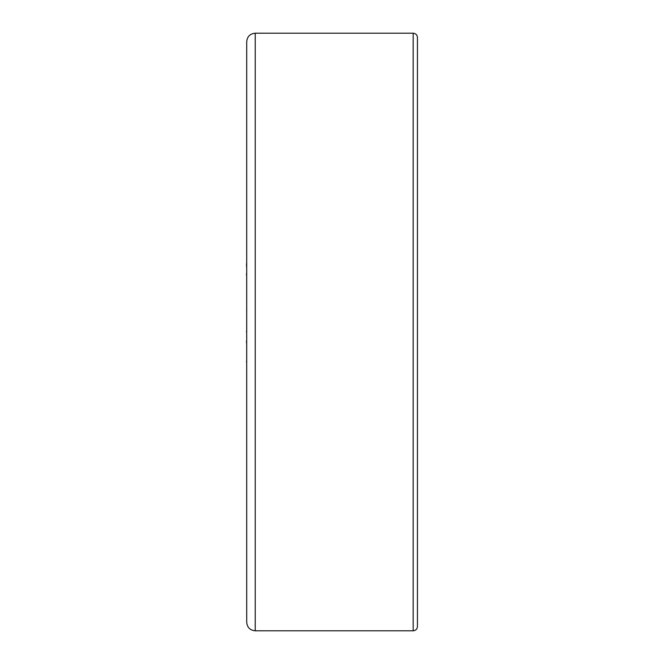 <?xml version="1.0" encoding="UTF-8"?>
<svg xmlns="http://www.w3.org/2000/svg" width="664" height="664" viewBox="0 0 664 664"><rect width="100%" height="100%" fill="white"/><g stroke="black" fill="none" stroke-linecap="round" stroke-linejoin="round"><path stroke-width="1" d="M246.701 310.719L246.701 263.442M246.701 478.121L246.701 424.669M246.701 423.922L246.701 336.631M246.701 334.689L246.701 314.205M246.701 311.217L246.56 310.719M246.701 259.043L246.701 237.413M246.701 236.733L246.701 185.878M255.233 33.2L255.233 630.8C250.054 630.294 247.207 627.447 246.701 622.259L246.701 41.741C247.207 36.553 250.054 33.706 255.233 33.2L413.174 33.2C415.764 33.449 417.191 34.877 417.44 37.466L417.44 626.534C417.191 629.123 415.764 630.551 413.174 630.8L413.174 33.2M246.56 275.577L246.56 273.344M246.56 266.654L246.56 263.483M246.56 331.95L246.56 330.888M246.56 343.155L246.56 340.64M246.56 362.195L246.56 360.967M255.233 630.8L413.174 630.8"/></g></svg>

